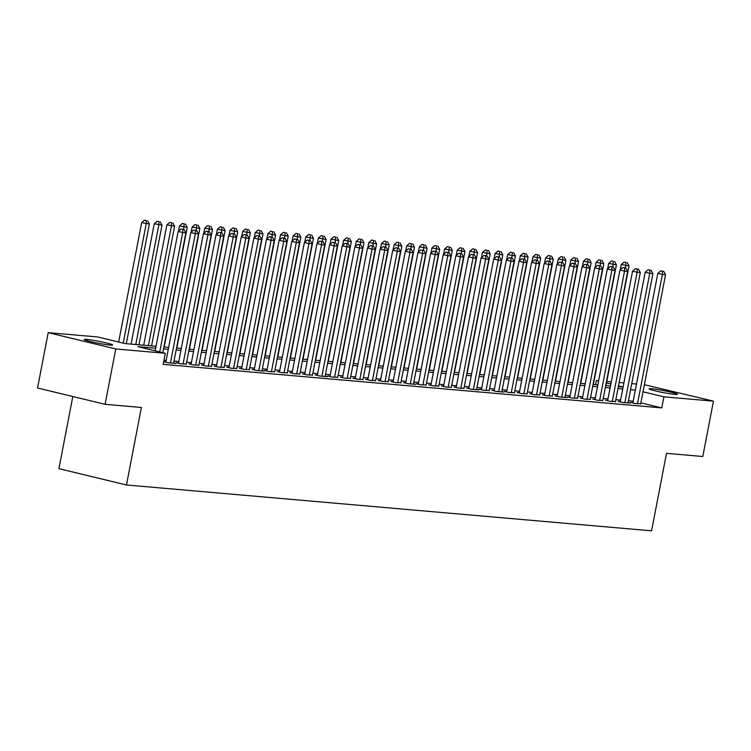 <?xml version="1.0" encoding="UTF-8"?>
<svg xmlns="http://www.w3.org/2000/svg" width="751" height="751" viewBox="0 0 751 751"><rect width="100%" height="100%" fill="white"/><g stroke="black" fill="none" stroke-linecap="round" stroke-linejoin="round"><path stroke-width="1.13" d="M674.952 394.388A14.466 1.004 -169.1 0 1 658.946 391.712A14.466 1.004 -169.1 0 1 649.061 388.83A14.466 1.004 -169.1 0 1 651.577 388.746A14.466 1.004 -169.1 0 1 667.592 391.421A14.466 1.004 -169.1 0 1 677.468 394.303A14.466 1.004 -169.1 0 1 674.952 394.388M110.078 345.066A14.466 1.004 -169.1 0 1 94.072 342.39A14.466 1.004 -169.1 0 1 84.187 339.508A14.466 1.004 -169.1 0 1 86.712 339.424A14.466 1.004 -169.1 0 1 102.718 342.09A14.466 1.004 -169.1 0 1 112.594 344.981A14.466 1.004 -169.1 0 1 110.078 345.066M72.809 396.519L58.916 468.662L126.468 484.977L651.577 530.826L666.503 453.341L702.795 456.505L713.45 401.156L663.903 396.828L643.006 391.787M126.468 484.977L141.395 407.483L105.102 404.31L37.55 388.004L48.205 332.655L97.752 336.983L125.135 343.592L156.048 346.295M595.552 384.672L596.36 380.522L598.641 380.719M606.789 381.433L611.267 381.818M619.124 382.503L623.893 382.926M631.741 383.611L636.51 384.024M644.367 384.709L713.45 401.156M632.924 402.639L630.718 402.442L635.28 403.55L640.706 403.691M620.307 401.532L618.101 401.344L622.663 402.442L630.23 403.109L628.089 402.583M607.681 400.433L605.475 400.236L610.037 401.344L615.463 401.485M595.064 399.335L592.849 399.138L597.411 400.236L602.846 400.386M582.438 398.227L580.232 398.039L584.794 399.138L590.22 399.279M569.812 397.129L567.606 396.932L572.168 398.039L577.594 398.18M557.195 396.021L554.98 395.833L559.542 396.932L567.118 397.598L564.977 397.072M544.569 394.923L542.363 394.726L546.925 395.833L552.351 395.974M531.943 393.815L529.737 393.627L534.299 394.726L539.725 394.876M519.326 392.717L517.11 392.529L521.682 393.627L527.108 393.768M506.7 391.618L504.494 391.421L509.056 392.52L514.482 392.67M494.074 390.511L491.867 390.323L496.43 391.421L504.005 392.088L501.856 391.562M481.457 389.412L479.241 389.215L483.813 390.323L489.239 390.464M468.831 388.305L466.624 388.117L471.187 389.215L478.762 389.882L476.613 389.356M456.204 387.206L453.998 387.009L458.561 388.117L463.987 388.258M443.588 386.108L441.372 385.911L445.944 387.009L451.37 387.159M430.961 385L428.755 384.812L433.318 385.911L438.744 386.052M418.345 383.902L416.129 383.705L420.691 384.812L426.127 384.953M405.718 382.794L403.512 382.606L408.075 383.705L415.65 384.371L413.501 383.845M393.092 381.696L390.886 381.499L395.448 382.606L400.874 382.747M380.475 380.588L378.26 380.4L382.822 381.499L388.258 381.649M367.849 379.49L365.643 379.293L370.205 380.4L375.631 380.541M355.223 378.391L353.017 378.194L357.579 379.293L363.005 379.443M342.606 377.284L340.391 377.096L344.962 378.194L350.388 378.335M329.98 376.185L327.774 375.988L332.336 377.096L337.762 377.237M317.354 375.078L315.148 374.89L319.71 375.988L327.286 376.655L325.136 376.129M304.737 373.979L302.522 373.782L307.093 374.89L312.519 375.031M292.111 372.881L289.905 372.684L294.467 373.782L299.893 373.932M279.485 371.773L277.279 371.585L281.841 372.684L287.267 372.825M266.868 370.675L264.652 370.478L269.224 371.585L274.65 371.726M254.242 369.567L252.036 369.379L256.598 370.478L264.174 371.144L262.024 370.618M241.625 368.469L239.409 368.272L243.972 369.379L249.407 369.52M228.999 367.361L226.793 367.173L231.355 368.272L236.781 368.422M216.372 366.263L214.166 366.066L218.729 367.173L224.155 367.314M203.756 365.164L201.54 364.967L206.103 366.066L211.538 366.216M191.129 364.057L188.923 363.869L193.486 364.967L198.912 365.108M178.503 362.958L176.297 362.761L180.86 363.869L186.286 364.01M165.887 361.851L163.69 361.663L168.243 362.761L175.809 363.428L173.669 362.902M155.673 348.229L137.921 346.68L165.304 353.289L163.174 364.357L661.772 407.896L640.875 402.855M633.206 401.184L628.437 400.771M620.589 400.086L615.82 399.663M607.963 398.978L603.194 398.565M595.336 397.88L590.568 397.457M582.72 396.772L577.951 396.359M570.093 395.674L565.325 395.261M557.467 394.575L552.698 394.153M544.851 393.468L540.082 393.055M532.224 392.369L527.455 391.947M519.598 391.262L514.829 390.849M506.981 390.163L502.212 389.741M494.355 389.056L489.586 388.642M481.738 387.957L476.96 387.544M469.112 386.859L464.343 386.436M456.486 385.751L451.717 385.338M443.869 384.653L439.1 384.23M431.243 383.545L426.474 383.132M418.617 382.447L413.848 382.034M406 381.348L401.231 380.926M393.374 380.241L388.605 379.828M380.748 379.142L375.979 378.72M368.131 378.035L363.362 377.622M355.505 376.936L350.736 376.514M342.878 375.829L338.11 375.416M330.262 374.73L325.493 374.317M317.635 373.632L312.867 373.209M305.019 372.524L300.24 372.111M292.392 371.426L287.624 371.003M279.766 370.318L274.997 369.905M267.149 369.22L262.381 368.807M254.523 368.112L249.754 367.699M241.897 367.014L237.128 366.601M229.28 365.915L224.511 365.493M216.654 364.808L211.885 364.395M204.028 363.709L199.259 363.287M191.411 362.602L186.642 362.189M178.785 361.503L174.016 361.09M166.159 360.405L163.971 360.208M105.102 404.31L115.757 348.962L48.205 332.655M661.772 407.896L663.903 396.828M165.304 353.289L115.757 348.962M635.337 390.116L630.568 389.694M622.72 389.009L617.951 388.596M610.094 387.91L605.325 387.497M597.467 386.812L592.699 386.389M584.851 385.704L580.082 385.291M572.224 384.606L567.456 384.183M559.598 383.498L554.829 383.085M546.981 382.4L542.213 381.987M534.355 381.292L529.586 380.879M521.738 380.194L516.96 379.781M509.112 379.095L504.343 378.673M496.486 377.988L491.717 377.575M483.869 376.889L479.1 376.467M471.243 375.782L466.474 375.369M458.617 374.683L453.848 374.27M446 373.585L441.231 373.163M433.374 372.477L428.605 372.064M420.748 371.379L415.979 370.956M408.131 370.271L403.362 369.858M395.505 369.173L390.736 368.76M382.879 368.065L378.11 367.652M370.262 366.967L365.493 366.554M357.636 365.868L352.867 365.446M345.019 364.761L340.241 364.348M332.393 363.662L327.624 363.24M319.766 362.555L314.998 362.142M307.15 361.456L302.381 361.043M294.523 360.358L289.755 359.936M281.897 359.25L277.128 358.837M269.28 358.152L264.512 357.729M256.654 357.044L251.885 356.631M244.028 355.946L239.259 355.523M231.411 354.838L226.642 354.425M218.785 353.74L214.016 353.327M206.159 352.641L201.39 352.219M193.542 351.534L188.773 351.121M180.916 350.435L176.147 350.013M168.299 349.328L163.521 348.915M623.105 386.981L618.477 385.864M610.845 384.014L606.489 382.963M598.575 381.057L596.36 380.522M163.896 346.981L168.665 347.394M176.523 348.079L181.291 348.492M189.139 349.177L193.918 349.6M201.766 350.285L206.534 350.698M214.392 351.384L219.161 351.806M227.009 352.491L231.777 352.904M239.635 353.59L244.404 354.003M252.261 354.697L257.03 355.11M264.878 355.796L269.647 356.209M277.504 356.894L282.273 357.316M290.13 358.002L294.899 358.415M302.747 359.1L307.516 359.522M315.373 360.208L320.142 360.621M327.999 361.306L332.768 361.719M340.616 362.404L345.385 362.827M353.242 363.512L358.011 363.925M365.859 364.61L370.637 365.033M378.485 365.718L383.254 366.131M391.111 366.817L395.88 367.239M403.728 367.924L408.506 368.337M416.354 369.023L421.123 369.436M428.981 370.121L433.749 370.543M441.597 371.229L446.366 371.642M454.224 372.327L458.992 372.749M466.85 373.435L471.619 373.848M479.467 374.533L484.235 374.946M492.093 375.631L496.862 376.054M504.719 376.739L509.488 377.152M517.336 377.837L522.105 378.26M529.962 378.945L534.731 379.358M542.579 380.044L547.357 380.466M555.205 381.151L559.974 381.564M567.831 382.25L572.6 382.663M580.448 383.348L585.226 383.77M593.074 384.456L597.843 384.869M605.7 385.554L610.469 385.976M618.317 386.662L623.086 387.075M159.728 351.947L182.728 232.557L185.882 232.829L162.798 352.688M155.166 350.839L178.156 231.458L182.728 232.557L182.859 229.43L184.117 229.543L181.029 228.989L182.859 229.43M181.029 228.989L178.156 231.458M185.882 232.829L184.117 229.543M126.318 343.695L149.365 224.014L141.648 222.634L118.658 342.024M146.342 220.616L144.511 220.174L146.342 220.616L146.21 223.742L123.22 343.132M147.6 220.728L149.365 224.014M141.648 222.634L144.511 220.174M170.449 362.958L195.344 233.655L198.499 233.936L173.603 363.231M165.821 362.179L190.782 232.557L195.344 233.655L195.476 230.529L196.743 230.641L193.655 230.088L195.476 230.529M193.655 230.088L190.782 232.557M198.499 233.936L196.743 230.641M183.066 364.057L207.971 234.763L211.125 235.035L186.229 364.329M178.447 363.277L203.408 233.655L207.971 234.763L208.102 231.637L209.36 231.749L206.272 231.195L208.102 231.637M206.272 231.195L203.408 233.655M211.125 235.035L209.36 231.749M195.692 365.164L220.587 235.861L223.751 236.143L198.846 365.437M191.064 364.385L216.025 234.763L220.587 235.861L220.719 232.735L221.986 232.848L218.898 232.294L220.719 232.735M218.898 232.294L216.025 234.763M223.751 236.143L221.986 232.848M208.318 366.263L233.214 236.969L236.368 237.241L211.472 366.535M203.69 365.484L228.651 235.861L233.214 236.969L233.345 233.843L234.612 233.946L231.524 233.401L233.345 233.843M231.524 233.401L228.651 235.861M236.368 237.241L234.612 233.946M138.944 344.793L161.991 225.122L154.265 223.742L131.087 344.108M158.968 221.714L157.137 221.273L158.968 221.714L158.836 224.84L135.79 344.521M160.226 221.827L161.991 225.122M154.265 223.742L157.137 221.273M151.561 345.901L174.607 226.22L166.891 224.84L143.713 345.216M171.585 222.822L169.764 222.38L171.585 222.822L171.453 225.948L148.407 345.629M172.852 222.925L174.607 226.22M166.891 224.84L169.764 222.38M164.187 347L187.234 227.318L179.517 225.948L178.513 231.148M184.211 223.92L182.38 223.479L184.211 223.92L183.619 229.421M185.469 224.033L187.234 227.318M179.517 225.948L182.38 223.479M176.814 348.107L199.86 228.426L192.134 227.046L191.139 232.256M196.837 225.028L195.007 224.587L196.837 225.028L196.246 230.519M198.095 225.131L199.86 228.426M192.134 227.046L195.007 224.587M220.935 367.361L245.84 238.067L248.994 238.339L224.098 367.643M216.316 366.591L241.278 236.969L245.84 238.067L245.971 234.941L247.229 235.054L244.141 234.5L245.971 234.941M244.141 234.5L241.278 236.969M248.994 238.339L247.229 235.054M189.43 349.206L212.477 229.524L204.76 228.154L203.756 233.354M209.454 226.126L207.633 225.685L209.454 226.126L208.862 231.627M210.721 226.239L212.477 229.524M204.76 228.154L207.633 225.685M233.561 368.469L258.457 239.175L261.62 239.447L236.715 368.741M228.933 367.69L253.894 238.067L258.457 239.175L258.588 236.049L259.855 236.152L256.767 235.607L258.588 236.049M256.767 235.607L253.894 238.067M261.62 239.447L259.855 236.152M202.057 350.313L225.103 230.632L217.386 229.252L216.382 234.462M222.08 227.224L220.25 226.783L222.08 227.224L221.489 232.726M223.338 227.337L225.103 230.632M217.386 229.252L220.25 226.783M246.187 369.567L271.083 240.273L274.237 240.545L249.341 369.849M241.559 368.788L266.521 239.175L271.083 240.273L271.214 237.147L272.482 237.26L269.393 236.706L271.214 237.147M269.393 236.706L266.521 239.175M274.237 240.545L272.482 237.26M214.683 351.412L237.729 231.73L230.003 230.35L228.999 235.561M234.697 228.332L232.876 227.891L234.697 228.332L234.115 233.833M235.964 228.445L237.729 231.73M230.003 230.35L232.876 227.891M258.804 370.675L283.709 241.371L286.863 241.653L261.968 370.947M254.176 369.896L279.137 240.273L283.709 241.371L283.84 238.245L285.098 238.358L282.01 237.804L283.84 238.245M282.01 237.804L279.137 240.273M286.863 241.653L285.098 238.358M227.3 352.51L250.346 232.838L242.629 231.458L241.625 236.659M247.323 229.43L245.502 228.989L247.323 229.43L246.732 234.932M248.59 229.543L250.346 232.838M242.629 231.458L245.502 228.989M271.43 371.773L296.326 242.479L299.48 242.751L274.584 372.045M266.802 370.994L291.764 241.371L296.326 242.479L296.457 239.353L297.725 239.466L294.636 238.912L296.457 239.353M294.636 238.912L291.764 241.371M299.48 242.751L297.725 239.466M284.056 372.871L308.952 243.577L312.106 243.859L287.211 373.153M279.428 372.102L304.39 242.479L308.952 243.577L309.083 240.451L310.341 240.564L307.262 240.01L309.083 240.451M307.262 240.01L304.39 242.479M312.106 243.859L310.341 240.564M296.673 373.979L321.578 244.685L324.732 244.957L299.827 374.251M292.045 373.2L317.006 243.577L321.578 244.685L321.71 241.559L322.968 241.662L319.879 241.118L321.71 241.559M319.879 241.118L317.006 243.577M324.732 244.957L322.968 241.662M309.299 375.078L334.195 245.784L337.349 246.056L312.454 375.359M304.671 374.308L329.633 244.685L334.195 245.784L334.326 242.657L335.594 242.77L332.505 242.216L334.326 242.657M332.505 242.216L329.633 244.685M337.349 246.056L335.594 242.77M321.926 376.185L346.821 246.882L349.975 247.163L325.08 376.458M317.298 375.406L342.259 245.784L346.821 246.882L346.953 243.756L348.211 243.868L345.122 243.315L346.953 243.756M345.122 243.315L342.259 245.784M349.975 247.163L348.211 243.868M334.542 377.284L359.447 247.99L362.602 248.262L337.697 377.565M329.914 376.504L354.876 246.882L359.447 247.99L359.579 244.864L360.837 244.976L357.748 244.422L359.579 244.864M357.748 244.422L354.876 246.882M362.602 248.262L360.837 244.976M347.169 378.391L372.064 249.088L375.218 249.37L350.323 378.664M342.54 377.612L367.502 247.99L372.064 249.088L372.196 245.962L373.463 246.075L370.374 245.521L372.196 245.962M370.374 245.521L367.502 247.99M375.218 249.37L373.463 246.075M359.795 379.49L384.69 250.196L387.845 250.468L362.949 379.762M355.167 378.711L380.128 249.088L384.69 250.196L384.822 247.07L386.08 247.173L382.991 246.628L384.822 247.07M382.991 246.628L380.128 249.088M387.845 250.468L386.08 247.173M372.412 380.588L397.307 251.294L400.471 251.566L375.566 380.87M367.783 379.818L392.745 250.196L397.307 251.294L397.439 248.168L398.706 248.281L395.617 247.727L397.439 248.168M395.617 247.727L392.745 250.196M400.471 251.566L398.706 248.281M385.038 381.696L409.933 252.402L413.088 252.674L388.192 381.968M380.41 380.917L405.371 251.294L409.933 252.402L410.065 249.276L411.332 249.379L408.244 248.834L410.065 249.276M408.244 248.834L405.371 251.294M413.088 252.674L411.332 249.379M397.654 382.794L422.56 253.5L425.714 253.772L400.818 383.076M393.036 382.024L417.997 252.402L422.56 253.5L422.691 250.374L423.949 250.487L420.86 249.933L422.691 250.374M420.86 249.933L417.997 252.402M425.714 253.772L423.949 250.487M410.281 383.902L435.176 254.598L438.34 254.88L413.435 384.174M405.653 383.123L430.614 253.5L435.176 254.598L435.308 251.472L436.575 251.585L433.487 251.031L435.308 251.472M433.487 251.031L430.614 253.5M438.34 254.88L436.575 251.585M239.926 353.618L262.972 233.936L255.256 232.557L254.251 237.767M259.949 230.538L258.119 230.097L259.949 230.538L259.358 236.03M261.207 230.641L262.972 233.936M255.256 232.557L258.119 230.097M252.552 354.716L275.598 235.035L267.872 233.664L266.868 238.865M272.566 231.637L270.745 231.195L272.566 231.637L271.984 237.138M273.833 231.749L275.598 235.035M267.872 233.664L270.745 231.195M265.169 355.824L288.215 236.143L280.498 234.763L279.494 239.973M285.192 232.735L283.371 232.294L285.192 232.735L284.601 238.236M286.46 232.848L288.215 236.143M280.498 234.763L283.371 232.294M277.795 356.922L300.841 237.241L293.115 235.861L292.12 241.071M297.818 233.843L295.988 233.401L297.818 233.843L297.227 239.344M299.076 233.955L300.841 237.241M293.115 235.861L295.988 233.401M290.412 358.02L313.458 238.349L305.741 236.969L304.737 242.179M310.435 234.941L308.614 234.5L310.435 234.941L309.853 240.442M311.703 235.054L313.458 238.349M305.741 236.969L308.614 234.5M303.038 359.128L326.084 239.447L318.368 238.067L317.363 243.277M323.061 236.049L321.24 235.607L323.061 236.049L322.47 241.55M324.319 236.152L326.084 239.447M318.368 238.067L321.24 235.607M315.664 360.227L338.71 240.545L330.984 239.175L329.989 244.375M335.688 237.147L333.857 236.706L335.688 237.147L335.096 242.648M336.946 237.26L338.71 240.545M330.984 239.175L333.857 236.706M328.281 361.334L351.327 241.653L343.611 240.273L342.606 245.483M348.304 238.255L346.483 237.814L348.304 238.255L347.722 243.746M349.572 238.358L351.327 241.653M343.611 240.273L346.483 237.814M340.907 362.433L363.953 242.751L356.237 241.381L355.232 246.581M360.931 239.353L359.1 238.912L360.931 239.353L360.339 244.854M362.189 239.466L363.953 242.751M356.237 241.381L359.1 238.912M353.533 363.54L376.58 243.859L368.854 242.479L367.859 247.689M373.557 240.451L371.726 240.01L373.557 240.451L372.965 245.952M374.815 240.564L376.58 243.859M368.854 242.479L371.726 240.01M366.15 364.639L389.196 244.957L381.48 243.577L380.475 248.788M386.174 241.559L384.352 241.118L386.174 241.559L385.582 247.06M387.441 241.672L389.196 244.957M381.48 243.577L384.352 241.118M378.776 365.737L401.823 246.065L394.106 244.685L393.102 249.886M398.8 242.657L396.969 242.216L398.8 242.657L398.208 248.159M400.058 242.77L401.823 246.065M394.106 244.685L396.969 242.216M422.907 385L447.803 255.706L450.957 255.978L426.061 385.272M418.279 384.221L443.24 254.598L447.803 255.706L447.934 252.58L449.201 252.693L446.113 252.139L447.934 252.58M446.113 252.139L443.24 254.598M450.957 255.978L449.201 252.693M435.524 386.108L460.429 256.804L463.583 257.086L438.687 386.38M430.896 385.329L455.857 255.706L460.429 256.804L460.56 253.678L461.818 253.791L458.73 253.237L460.56 253.678M458.73 253.237L455.857 255.706M463.583 257.086L461.818 253.791M448.15 387.206L473.046 257.912L476.2 258.184L451.304 387.478M443.522 386.427L468.483 256.804L473.046 257.912L473.177 254.786L474.444 254.889L471.356 254.345L473.177 254.786M471.356 254.345L468.483 256.804M476.2 258.184L474.444 254.889M460.776 388.305L485.672 259.011L488.826 259.283L463.93 388.586M456.148 387.535L481.109 257.912L485.672 259.011L485.803 255.884L487.061 255.997L483.982 255.443L485.803 255.884M483.982 255.443L481.109 257.912M488.826 259.283L487.061 255.997M391.402 366.845L414.449 247.163L406.723 245.784L405.718 250.994M411.417 243.765L409.595 243.324L411.417 243.765L410.835 249.266M412.684 243.868L414.449 247.163M406.723 245.784L409.595 243.324M404.019 367.943L427.066 248.262L419.349 246.891L418.345 252.092M424.043 244.864L422.222 244.422L424.043 244.864L423.451 250.365M425.31 244.976L427.066 248.262M419.349 246.891L422.222 244.422M416.645 369.051L439.692 249.37L431.975 247.99L430.971 253.2M436.669 245.962L434.838 245.53L436.669 245.962L436.078 251.463M437.927 246.075L439.692 249.37M431.975 247.99L434.838 245.53M429.272 370.149L452.318 250.468L444.592 249.088L443.588 254.298M449.286 247.07L447.465 246.628L449.286 247.07L448.704 252.571M450.553 247.182L452.318 250.468M444.592 249.088L447.465 246.628M473.393 389.412L498.298 260.109L501.452 260.39L476.547 389.685M468.765 388.633L493.726 259.011L498.298 260.109L498.429 256.983L499.687 257.095L496.599 256.551L498.429 256.983M496.599 256.551L493.726 259.011M501.452 260.39L499.687 257.095M441.888 371.257L464.935 251.576L457.218 250.196L456.214 255.406M461.912 248.168L460.091 247.727L461.912 248.168L461.321 253.669M463.179 248.281L464.935 251.576M457.218 250.196L460.091 247.727M486.019 390.511L510.915 261.217L514.069 261.489L489.173 390.792M481.391 389.731L506.352 260.109L510.915 261.217L511.046 258.091L512.313 258.203L509.225 257.649L511.046 258.091M509.225 257.649L506.352 260.109M514.069 261.489L512.313 258.203M454.515 372.355L477.561 252.674L469.835 251.294L468.84 256.504M474.538 249.276L472.708 248.834L474.538 249.276L473.947 254.777M475.796 249.379L477.561 252.674M469.835 251.294L472.708 248.834M498.645 391.618L523.541 262.315L526.695 262.597L501.799 391.891M494.017 390.839L518.979 261.217L523.541 262.315L523.672 259.189L524.93 259.302L521.842 258.748L523.672 259.189M521.842 258.748L518.979 261.217M526.695 262.597L524.93 259.302M467.131 373.454L490.178 253.782L482.461 252.402L481.457 257.602M487.155 250.374L485.334 249.933L487.155 250.374L486.573 255.875M488.422 250.487L490.178 253.782M482.461 252.402L485.334 249.933M511.262 392.717L536.167 263.423L539.321 263.695L514.416 392.989M506.634 391.938L531.595 262.315L536.167 263.423L536.298 260.297L537.556 260.4L534.468 259.855L536.298 260.297M534.468 259.855L531.595 262.315M539.321 263.695L537.556 260.4M479.758 374.561L502.804 254.88L495.087 253.5L494.083 258.71M499.781 251.482L497.96 251.041L499.781 251.482L499.19 256.973M501.039 251.585L502.804 254.88M495.087 253.5L497.96 251.041M523.888 393.815L548.784 264.521L551.938 264.793L527.042 394.097M519.26 393.045L544.222 263.423L548.784 264.521L548.915 261.395L550.183 261.508L547.094 260.954L548.915 261.395M547.094 260.954L544.222 263.423M551.938 264.793L550.183 261.508M492.384 375.66L515.43 255.978L507.704 254.608L506.709 259.808M512.407 252.58L510.577 252.139L512.407 252.58L511.816 258.081M513.665 252.693L515.43 255.978M507.704 254.608L510.577 252.139M536.514 394.923L561.41 265.629L564.564 265.901L539.669 395.195M531.886 394.144L556.848 264.521L561.41 265.629L561.541 262.503L562.799 262.606L559.711 262.061L561.541 262.503M559.711 262.061L556.848 264.521M564.564 265.901L562.799 262.606M505.001 376.767L528.047 257.086L520.33 255.706L519.326 260.916M525.024 253.678L523.203 253.237L525.024 253.678L524.442 259.179M526.291 253.791L528.047 257.086M520.33 255.706L523.203 253.237M549.131 396.021L574.027 266.727L577.19 266.999L552.285 396.303M544.503 395.251L569.465 265.629L574.027 266.727L574.168 263.601L575.426 263.714L572.337 263.16L574.168 263.601M572.337 263.16L569.465 265.629M577.19 266.999L575.426 263.714M517.627 377.866L540.673 258.184L532.957 256.804L531.952 262.015M537.65 254.786L535.82 254.345L537.65 254.786L537.059 260.287M538.908 254.899L540.673 258.184M532.957 256.804L535.82 254.345M561.757 397.129L586.653 267.825L589.807 268.107L564.912 397.401M557.129 396.35L582.091 266.727L586.653 267.825L586.784 264.699L588.052 264.812L584.963 264.258L586.784 264.699M584.963 264.258L582.091 266.727M589.807 268.107L588.052 264.812M530.253 378.964L553.299 259.292L545.573 257.912L544.578 263.122M550.276 255.884L548.446 255.443L550.276 255.884L549.685 261.386M551.534 255.997L553.299 259.292M545.573 257.912L548.446 255.443M574.374 398.227L599.279 268.933L602.433 269.205L577.538 398.499M569.756 397.448L594.717 267.825L599.279 268.933L599.411 265.807L600.669 265.92L597.58 265.366L599.411 265.807M597.58 265.366L594.717 267.825M602.433 269.205L600.669 265.92M542.87 380.072L565.916 260.39L558.2 259.011L557.195 264.221M562.893 256.992L561.072 256.551L562.893 256.992L562.302 262.493M564.161 257.095L565.916 260.39M558.2 259.011L561.072 256.551M587 399.335L611.896 270.031L615.06 270.313L590.155 399.607M582.372 398.556L607.334 268.933L611.896 270.031L612.027 266.905L613.295 267.018L610.206 266.464L612.027 266.905M610.206 266.464L607.334 268.933M615.06 270.313L613.295 267.018M555.496 381.17L578.542 261.489L570.826 260.118L569.821 265.319M575.519 258.091L573.689 257.649L575.519 258.091L574.928 263.592M576.777 258.203L578.542 261.489M570.826 260.118L573.689 257.649M599.627 400.433L624.522 271.139L627.676 271.411L602.781 400.705M594.999 399.654L619.96 270.031L624.522 271.139L624.654 268.013L625.921 268.116L622.832 267.572L624.654 268.013M622.832 267.572L619.96 270.031M627.676 271.411L625.921 268.116M568.122 382.278L591.168 262.597L583.443 261.217L582.438 266.427M588.136 259.189L586.315 258.757L588.136 259.189L587.554 264.69M589.404 259.302L591.168 262.597M583.443 261.217L586.315 258.757M612.243 401.532L637.148 272.238L640.303 272.51L615.407 401.813M607.615 400.762L632.577 271.139L637.148 272.238L637.28 269.111L638.538 269.224L635.449 268.67L637.28 269.111M635.449 268.67L632.577 271.139M640.303 272.51L638.538 269.224M580.739 383.376L603.785 263.695L596.069 262.324L595.064 267.525M600.762 260.297L598.941 259.855L600.762 260.297L600.171 265.798M602.03 260.409L603.785 263.695M596.069 262.324L598.941 259.855M624.87 402.639L649.765 273.336L652.919 273.617L628.024 402.911M620.242 401.86L645.203 272.238L649.765 273.336L649.897 270.21L651.164 270.322L648.075 269.778L649.897 270.21M648.075 269.778L645.203 272.238M652.919 273.617L651.164 270.322M593.365 384.484L616.411 264.803L608.695 263.423L607.69 268.633M613.389 261.395L611.558 260.954L613.389 261.395L612.797 266.896M614.647 261.508L616.411 264.803M608.695 263.423L611.558 260.954M637.496 403.738L662.391 274.444L665.546 274.716L640.65 404.019M632.868 402.958L657.829 273.345L662.391 274.444L662.523 271.318L663.781 271.43L660.702 270.876L662.523 271.318M660.702 270.876L657.829 273.345M665.546 274.716L663.781 271.43M605.991 385.582L629.038 265.901L621.312 264.521L620.307 269.731M626.005 262.503L624.184 262.061L626.005 262.503L625.423 268.004M627.273 262.606L629.038 265.901M621.312 264.521L624.184 262.061"/></g></svg>
